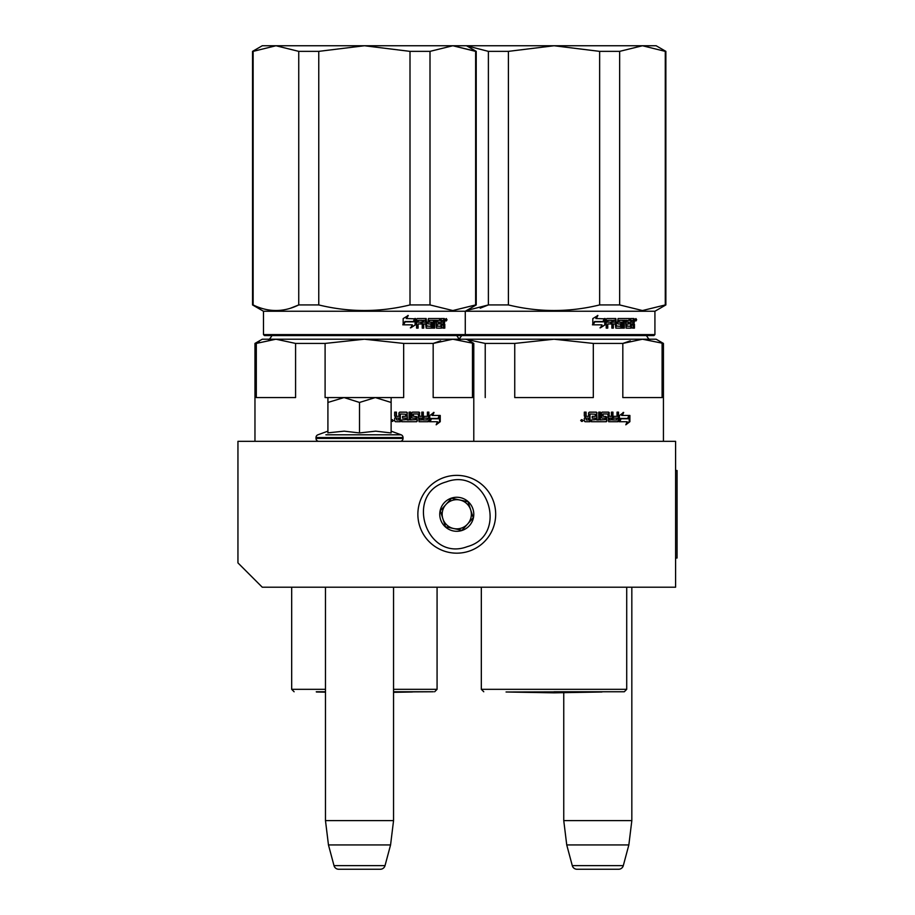 <?xml version="1.0" encoding="UTF-8"?>
<svg xmlns="http://www.w3.org/2000/svg" width="915" height="915" viewBox="0 0 915 915"><rect width="100%" height="100%" fill="white"/><g stroke="black" fill="none" stroke-linecap="round" stroke-linejoin="round"><path stroke-width="1.37" d="M262.262 587.213L675.59 587.213L675.59 441.327L237.946 441.327L237.946 562.897L262.262 587.213M563.754 692.666L563.754 820.618L566.74 844.934L572.287 865.647A4.861 4.861 33.8 0 0 576.976 869.25L618.597 869.25A4.861 4.861 -33.8 0 0 623.298 865.647L572.287 865.647M631.83 587.213L631.83 820.618L563.754 820.618M631.83 820.618L628.845 844.934L566.74 844.934M628.845 844.934L623.298 865.647M618.597 869.25L576.976 869.25M325.477 587.213L325.477 820.618L328.462 844.934L334.009 865.647A4.861 4.861 33.8 0 0 338.71 869.25L380.32 869.25A4.861 4.861 -33.8 0 0 385.021 865.647L334.009 865.647M393.553 587.213L393.553 820.618L325.477 820.618M393.553 820.618L390.568 844.934L328.462 844.934M390.568 844.934L385.021 865.647M380.32 869.25L338.71 869.25M339.579 397.568L375.322 397.568L359.515 402.451L344.051 397.568L379.45 397.568M400.118 441.327L318.912 441.327L400.118 441.327A2.917 2.917 -40.2 0 0 403.035 438.411L315.995 438.411A2.917 2.917 40.1 0 0 318.912 441.327M393.175 434.797L401.113 434.797A2.917 2.917 -129.3 0 1 403.035 437.542L403.035 438.411M403.035 437.542L315.995 437.542L315.995 438.411M391.128 431.159L401.113 434.797L325.866 434.797M315.995 437.542A2.917 2.917 129 0 1 317.917 434.797L327.902 431.159M328.748 432.761L344.189 431.159L359.515 432.944L375.653 431.159L391.128 432.944L391.128 402.463L375.322 397.568L391.128 397.568L391.128 402.463M343.377 397.568L327.913 397.568L327.913 402.451L344.051 397.568M359.515 432.944L359.515 402.451M327.913 432.944L327.913 402.451M444.736 477.275A38.899 38.899 0 0 0 419.779 526.308A38.899 38.899 0 0 0 468.8 551.265A38.899 38.899 0 0 0 493.768 502.232A38.899 38.899 0 0 0 444.736 477.275A38.899 38.899 0 0 0 419.779 526.308A38.899 38.899 0 0 0 468.8 551.265A38.899 38.899 0 0 0 493.768 502.232A38.899 38.899 0 0 0 444.736 477.275M446.246 481.908C403.835 493.482 426.196 562.233 467.302 546.644C509.712 535.058 487.352 466.318 446.246 481.908M451.507 498.092A17.019 17.019 0 0 0 440.584 519.537A17.019 17.019 0 0 0 462.041 530.46A17.019 17.019 0 0 0 472.952 509.003A17.019 17.019 0 0 0 451.507 498.092M451.564 498.252L440.298 510.776L445.502 526.8L461.984 530.288L473.249 517.764L468.034 501.752L451.564 498.252M453.737 528.538A14.583 14.583 0 0 0 470.642 509.758A14.583 14.583 0 0 0 445.925 504.52A14.583 14.583 0 0 0 461.286 528.149A14.583 14.583 0 0 0 467.611 524.032M445.925 504.52A14.583 14.583 0 0 1 459.799 500.002M396.733 419.939L398.94 419.939L398.94 418.132L396.161 418.132L396.733 419.939L396.161 418.132M385.547 339.213L408.41 339.213M402.897 339.213L397.236 339.213M327.913 397.568L325.1 397.568L325.1 343.422L364.376 339.213L275.941 339.213L295.579 343.422L295.579 397.568L256.303 397.568L256.303 343.422L275.941 339.213L262.262 339.213L254.965 343.422L254.965 441.327M259.437 342.221L254.965 343.422M440.63 340.872L433.172 343.422L452.811 339.213L473.787 343.422L473.787 441.327M391.128 397.568L403.664 397.568L403.664 343.422L364.376 339.213L466.501 339.213L473.787 343.422M403.664 343.422L433.172 343.422L433.172 397.568L472.46 397.568L472.46 343.422M325.1 343.422L295.579 343.422M325.477 691.763L316.27 691.763M393.553 691.992L433.378 691.763L393.553 691.763M430.702 418.429L429.764 420.477M432.681 415.467L434.042 412.448L429.764 415.559L429.764 421.735L431.297 418.429L438.674 418.429L439.955 415.467L432.063 415.467L433.424 412.448M438.01 418.429L439.28 415.467M430.084 421.735L437.519 421.735L436.169 424.8L440.241 421.689L440.241 415.467L438.823 418.773L431.457 418.773L430.084 421.735M436.501 424.068L439.566 421.689L439.566 417.034M439.566 416.348L438.159 418.773M429.501 421.735L431.137 418.773M400.301 413.957L405.688 414.243L405.688 416.336L402.577 416.336L402.577 418.132L405.688 418.132L405.688 419.642L401.742 419.939L401.742 421.735L416.645 421.735L417.309 420.98L416.176 416.336M417.309 420.98L416.84 417.091M428.289 412.15L428.861 420.98L428.243 421.735L419.081 421.735L418.178 413.957L413.271 413.957L413.454 416.05L417.309 417.091M428.861 420.98L428.861 412.15L427.385 412.15L427.385 416.336L423.92 416.336L423.92 418.132L427.385 418.132L427.156 419.939L422.776 419.939L422.776 412.15M423.302 419.939L423.302 412.15L421.781 412.15L421.781 416.336L419.242 416.336L419.242 412.905L419.733 416.336M410.343 412.15L410.343 419.939L415.685 419.642L415.421 418.132L412.471 418.132L411.796 417.377L411.796 412.905L412.471 412.15L419.081 412.15L419.733 412.905M410.755 419.939L410.755 412.15L409.108 412.15L409.108 419.939L407.072 419.939L407.072 412.905L406.374 412.15M407.45 419.939L407.072 412.905M396.161 412.15L396.161 415.582L396.893 416.336L398.94 416.336L398.94 412.905L399.661 412.15L406.752 412.15L407.45 412.905M396.447 415.582L396.447 412.15L394.674 412.15L394.674 416.05L395.772 417.16L394.674 418.281L394.674 420.98L395.417 421.735L400.347 421.735L400.347 414.243M391.128 420.042L393.461 420.523L391.128 420.991M400.027 421.735L400.027 414.243M419.733 418.132L419.985 419.939L421.529 419.939L421.781 418.132L419.242 418.132L419.493 419.939L421.026 419.939M416.84 420.98L416.176 421.735M413.271 413.957L413.02 416.05L413.717 416.336M428.289 420.98L427.682 421.735M418.601 412.15L419.242 412.905M396.161 415.582L396.893 416.336M392.489 420.42L392.741 421.392L391.666 421.243L391.666 419.688L392.158 420.42L392.489 419.688M475.628 304.935L476.223 304.935L476.223 51.366L452.811 45.75L475.628 51.366L475.628 304.935L452.811 310.551L430.004 304.935L410 304.935C379.588 312.37 349.175 312.37 318.763 304.935L298.748 304.935C283.547 312.37 268.347 312.37 253.135 304.935L252.54 304.935L252.54 51.366L253.135 51.366L253.135 304.935M665.274 304.935L665.868 304.935L665.868 51.366L665.274 51.366L665.274 304.935L642.456 310.551L619.649 304.935L619.649 51.366L642.456 45.75L665.274 51.366L642.456 45.75L619.649 51.366L599.645 51.366L554.021 45.75L364.376 45.75L410 51.366L430.004 51.366L452.811 45.75L430.004 51.366L430.004 304.935M318.763 51.366L298.748 51.366L275.941 45.75L364.376 45.75L318.763 51.366L318.763 304.935M410 51.366L410 304.935M298.748 51.366L298.748 304.935L290.581 308.183M262.262 45.75L252.54 51.366L262.262 45.75L275.941 45.75L253.135 51.366M464.305 335.565L653.951 335.565L654.923 334.593L263.474 334.593L264.446 335.565L464.305 335.565L465.278 334.593L465.278 311.249L476.223 304.935M263.474 334.593L263.474 311.249L654.923 311.249L665.868 304.935M415.593 324.722L415.593 318.546L413.912 321.851L405.173 321.851L403.538 324.825L412.368 324.825L410.789 327.833L415.593 324.722L410.343 327.833M415.25 318.546L413.74 321.52L404.99 321.52L403.16 324.825L403.16 318.592L408.262 315.481L406.615 318.546L415.101 318.843M415.101 319.518L415.101 324.722M415.101 318.546L413.431 321.851M444.804 324.242L444.804 328.13L443.684 328.13L443.203 323.944L442.048 323.944L441.556 328.13L436.466 328.13L435.94 320.353L434.659 320.353L434.659 328.13L433.355 328.13L433.355 320.353L429.455 320.353L429.455 322.149L431.949 322.149L432.509 322.904L431.949 328.13L426.207 328.13L425.612 323.944L423.702 323.944L423.702 328.13L422.227 328.13L422.227 320.353L418.361 320.353L418.109 322.149L421.621 322.149L421.621 323.944L418.109 323.944L418.109 328.13L416.565 328.13L416.565 319.301L417.217 318.546L426.207 318.546L426.802 326.037L430.919 326.323L430.919 323.944L428.392 323.944L427.808 323.189L428.392 318.546L440.126 318.546L440.126 320.353L437.267 320.639L437.267 322.149L439.532 322.149L439.532 323.944L437.267 323.944L437.267 326.037L440.893 326.323L441.087 318.546L444.335 318.546L444.804 322L444.107 323.121L444.804 324.242L444.027 324.242L444.027 328.13L442.917 328.13M442.048 327.376L440.813 328.13M428.838 320.353L429.455 320.353L428.609 320.639L428.609 321.851L429.455 322.149L428.838 322.149M423.13 323.944L423.13 328.13M417.835 320.353L417.595 322.149M427.031 326.323L426.424 326.323L427.031 326.323M436.764 320.353L437.473 320.353L436.569 320.639L436.569 322.149L437.267 322.149L436.569 322.149M437.473 326.323L436.764 326.323L437.473 326.323M442.048 322.149L443.684 322.149L443.684 320.639L442.048 320.353L442.048 322.149L441.293 322.149L441.293 320.353L442.048 320.353L441.293 320.353M423.702 322.149L425.612 322.149L425.384 320.353L423.931 320.353L423.13 322.149L423.359 320.353L424.789 320.353M437.267 323.944L436.569 323.944L436.764 326.323M438.811 322.149L438.811 323.944M439.394 318.546L439.394 320.353M425.612 318.546L426.424 326.323M418.109 323.944L417.595 328.13M421.072 322.149L421.072 323.944M431.297 322.149L431.297 328.13M435.254 320.353L433.973 320.353L433.973 328.13L432.681 328.13M442.437 323.944L441.293 323.944L441.293 327.376M443.569 318.546L444.027 322L443.34 323.121L444.027 324.242M444.107 323.121L443.34 323.121M444.804 322L444.027 322M445.548 319.758L446.291 318.546L447.012 319.758L446.291 320.982L445.548 319.758M444.804 320.136L444.804 319.392M446.108 319.106L446.108 320.422M407.838 315.481L406.203 318.546M404.99 321.52L402.783 324.825M414.758 318.546L413.26 321.52M445.765 320.616L445.777 318.9M325.477 691.992L316.407 691.992L325.477 692.152M388.749 339.213L394.651 339.213M406.066 339.213L421.849 339.213M446.566 339.213L450.5 339.213M446.051 339.213L431.24 339.213M586.378 419.939L588.585 419.939L588.585 418.132L585.806 418.132L586.378 419.939L585.806 418.132M575.192 339.213L640.145 339.213M635.696 339.213L598.055 339.213M592.543 339.213L586.881 339.213M465.586 339.213L485.225 343.422L485.225 397.568M630.275 340.872L622.818 343.422L642.456 339.213L663.432 343.422L663.432 441.327M466.501 339.213L554.021 339.213L593.309 343.422L593.309 397.568L514.745 397.568L514.745 343.422L554.021 339.213L656.146 339.213L663.432 343.422M593.309 343.422L622.818 343.422L622.818 397.568L662.105 397.568L662.105 343.422M514.745 343.422L485.225 343.422M554.021 691.763L624.293 691.763L554.021 691.763M620.347 418.429L619.409 420.477M622.326 415.467L623.687 412.448L619.409 415.559L619.409 421.735L620.942 418.429L628.319 418.429L629.6 415.467L621.72 415.467L623.069 412.448M627.656 418.429L628.925 415.467M619.73 421.735L627.164 421.735L625.814 424.8L629.886 421.689L629.886 415.467L628.468 418.773L621.102 418.773L619.73 421.735M626.146 424.068L629.211 421.689L629.211 417.034M629.211 416.348L627.804 418.773M619.146 421.735L620.782 418.773M589.946 413.957L595.333 414.243L595.333 416.336L592.222 416.336L592.222 418.132L595.333 418.132L595.333 419.642L591.387 419.939L591.387 421.735L606.29 421.735L606.954 420.98L605.822 416.336M606.954 420.98L606.485 417.091M617.934 412.15L618.506 420.98L617.888 421.735L608.727 421.735L607.823 413.957L602.916 413.957L603.099 416.05L606.954 417.091M618.506 420.98L618.506 412.15L617.042 412.15L617.042 416.336L613.565 416.336L613.565 418.132L617.042 418.132L616.802 419.939L612.421 419.939L612.421 412.15M612.947 419.939L612.947 412.15L611.426 412.15L611.426 416.336L608.887 416.336L608.887 412.905L609.379 416.336M599.988 412.15L599.988 419.939L605.33 419.642L605.067 418.132L602.116 418.132L601.441 417.377L601.441 412.905L602.116 412.15L608.727 412.15L609.379 412.905M600.4 419.939L600.4 412.15L598.753 412.15L598.753 419.939L596.717 419.939L596.717 412.905L596.02 412.15M597.095 419.939L596.717 412.905M585.806 412.15L585.806 415.582L586.538 416.336L588.585 416.336L588.585 412.905L589.306 412.15L596.397 412.15L597.095 412.905M586.092 415.582L586.092 412.15L584.319 412.15L584.319 416.05L585.417 417.16L584.319 418.281L584.319 420.98L585.062 421.735L589.992 421.735L589.992 414.243M583.107 420.523L580.67 420.523L583.107 420.523M589.672 421.735L589.672 414.243M609.379 418.132L609.63 419.939L611.174 419.939L611.426 418.132L608.887 418.132L609.138 419.939L610.671 419.939M606.485 420.98L605.822 421.735M602.916 413.957L602.665 416.05L603.362 416.336M617.934 420.98L617.328 421.735M608.246 412.15L608.887 412.905M585.806 415.582L586.538 416.336M582.134 420.42L582.386 421.392L581.46 421.392L581.311 419.688L581.803 420.42L582.146 419.688M665.868 51.366L656.146 45.75L554.021 45.75L508.408 51.366L508.408 304.935L488.393 304.935L466.513 310.54M599.645 51.366L599.645 304.935C569.233 312.37 538.821 312.37 508.408 304.935M508.408 51.366L488.393 51.366L488.393 304.935L480.226 308.183M488.393 51.366L466.513 45.761M619.649 304.935L599.645 304.935M605.238 324.722L605.238 318.546L603.557 321.851L594.819 321.851L593.183 324.825L602.013 324.825L600.434 327.833L605.238 324.722L599.988 327.833M604.895 318.546L603.385 321.52L594.636 321.52L592.806 324.825L592.806 318.592L597.907 315.481L596.26 318.546L604.746 318.843M604.746 319.518L604.746 324.722M604.746 318.546L603.077 321.851M634.45 324.242L634.45 328.13L633.329 328.13L632.848 323.944L631.693 323.944L631.201 328.13L626.112 328.13L625.586 320.353L624.305 320.353L624.305 328.13L623.001 328.13L623.001 320.353L619.1 320.353L619.1 322.149L621.594 322.149L622.154 322.904L621.594 328.13L615.852 328.13L615.257 323.944L613.347 323.944L613.347 328.13L611.872 328.13L611.872 320.353L608.006 320.353L607.754 322.149L611.277 322.149L611.277 323.944L607.754 323.944L607.754 328.13L606.21 328.13L606.21 319.301L606.862 318.546L615.852 318.546L616.447 326.037L620.564 326.323L620.564 323.944L618.037 323.944L617.453 323.189L618.037 318.546L629.772 318.546L629.772 320.353L626.912 320.639L626.912 322.149L629.177 322.149L629.177 323.944L626.912 323.944L626.912 326.037L630.538 326.323L630.732 318.546L633.981 318.546L634.45 322L633.752 323.121L634.45 324.242L633.672 324.242L633.672 328.13L632.562 328.13M631.693 327.376L630.458 328.13M618.483 320.353L619.1 320.353L618.254 320.639L618.254 321.851L619.1 322.149L618.483 322.149M612.775 323.944L612.775 328.13M607.48 320.353L607.24 322.149M616.676 326.323L616.07 326.323L616.676 326.323M626.409 320.353L627.118 320.353L626.215 320.639L626.215 322.149L626.912 322.149L626.215 322.149M627.118 326.323L626.409 326.323L627.118 326.323M631.693 322.149L633.329 322.149L633.329 320.639L631.693 320.353L631.693 322.149L630.938 322.149L630.938 320.353L631.693 320.353L630.938 320.353M613.347 322.149L615.257 322.149L615.029 320.353L613.576 320.353L612.775 322.149L613.004 320.353L614.434 320.353M626.912 323.944L626.215 323.944L626.409 326.323M628.456 322.149L628.456 323.944M629.04 318.546L629.04 320.353M615.257 318.546L616.07 326.323M607.754 323.944L607.24 328.13M610.717 322.149L610.717 323.944M620.942 322.149L620.942 328.13M624.899 320.353L623.618 320.353L623.618 328.13L622.326 328.13M632.082 323.944L630.938 323.944L630.938 327.376M633.214 318.546L633.672 322L632.986 323.121L633.672 324.242M633.752 323.121L632.986 323.121M634.45 322L633.672 322M635.193 319.758L635.936 318.546L636.657 319.758L635.936 320.982L635.193 319.758M634.45 320.136L634.45 319.392M635.753 319.106L635.753 320.422M597.484 315.481L595.848 318.546M594.636 321.52L592.428 324.825M604.403 318.546L602.905 321.52M635.41 320.616L635.422 318.9M602.001 691.992L554.021 692.827L506.052 691.992L602.139 691.763M675.59 470.504L677.054 470.504L677.054 558.036L675.59 558.036M437.073 587.213L437.073 689.327L393.553 689.327M325.477 689.327L291.679 689.327L294.115 691.763M447.012 319.758L446.223 319.758M626.718 587.213L626.718 689.327L481.324 689.327L483.76 691.763M636.657 319.758L635.868 319.758M456.608 335.325C458.895 338.973 460.188 340.266 460.497 339.213M272.155 335.325C269.868 338.973 268.564 340.266 268.255 339.213M437.073 689.327L434.648 691.763M291.679 587.213L291.679 689.327M466.501 45.75L476.223 51.366M263.474 311.249L252.54 304.935M393.553 692.323L412.356 691.992M646.253 335.325C648.541 338.973 649.833 340.266 650.142 339.213M461.789 335.565L459.204 338.996M626.718 689.327L624.293 691.763M481.324 587.213L481.324 689.327M654.923 334.593L654.923 311.249"/></g></svg>
